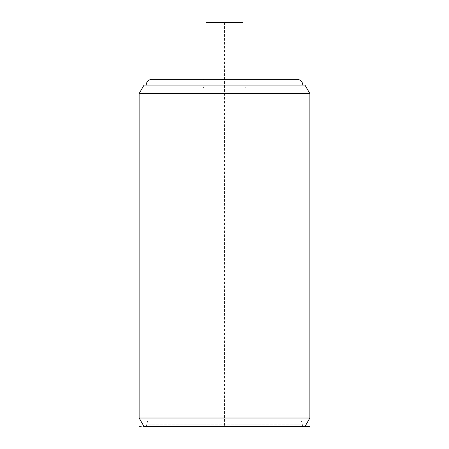 <?xml version="1.0" encoding="UTF-8"?>
<svg xmlns="http://www.w3.org/2000/svg" width="449" height="449" viewBox="0 0 449 449"><rect width="100%" height="100%" fill="white"/><g stroke="black" fill="none" stroke-linecap="round" stroke-linejoin="round"><path stroke-width="0.34" stroke-dasharray="2.25 1.68" d="M139.128 426.55L144.056 426.55M302.862 426.55L146.138 426.55L302.862 426.55L301.335 420.859L147.665 420.859L301.335 420.859M309.872 418.013L139.128 418.013M144.056 85.057L304.944 85.057M146.239 85.057L302.761 85.057L146.239 85.057M139.128 93.594L309.872 93.594M151.93 79.366L297.07 79.366M246.697 79.366L202.303 79.366L246.697 79.366A1.706 1.706 0 0 0 244.991 81.073L244.991 86.197A1.706 1.706 0 0 0 246.697 87.903L202.303 87.903L246.697 87.903M202.303 79.366A1.706 1.706 0 0 1 204.009 81.073L204.009 86.197A1.706 1.706 0 0 1 202.303 87.903M206.001 87.903L242.999 87.903L206.001 87.903L206.001 79.366M242.999 87.903L242.999 79.366M242.999 22.45L206.001 22.45M147.665 420.859L146.138 426.55M301.049 420.859L147.951 420.859L301.049 420.859L301.049 424.844A1.706 1.706 0 0 1 299.343 426.55L149.657 426.55L299.343 426.55M149.657 426.55A1.706 1.706 0 0 1 147.951 424.844L301.049 424.844L147.951 424.844L147.951 420.859M224.5 22.45L224.5 426.55M223.305 426.55L164.356 426.55L223.305 426.55M254.358 426.55L284.644 426.55L254.358 426.55M225.695 426.55L256.749 426.55L225.695 426.55M244.991 81.073L204.009 81.073L244.991 81.073M244.991 86.197L204.009 86.197L244.991 86.197"/><path stroke-width="0.67" d="M309.872 418.013L139.128 418.013L144.056 426.55L304.944 426.55L309.872 418.013L309.872 93.594L139.128 93.594L144.056 85.057L304.944 85.057L309.872 93.594M139.128 418.013L139.128 93.594M302.761 85.057A5.691 5.691 0 0 0 297.07 79.366L151.93 79.366A5.691 5.691 0 0 0 146.239 85.057M242.999 79.366L242.999 22.45L206.001 22.45L206.001 79.366M309.872 426.55L304.944 426.55"/></g></svg>
